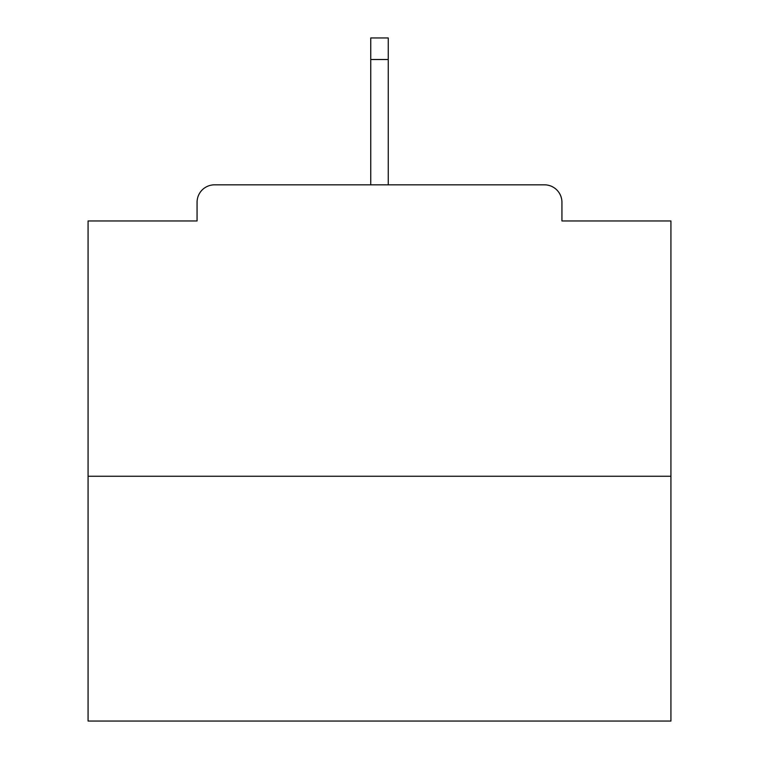 <?xml version="1.0" encoding="UTF-8"?>
<svg xmlns="http://www.w3.org/2000/svg" width="759" height="759" viewBox="0 0 759 759"><rect width="100%" height="100%" fill="white"/><g stroke="black" fill="none" stroke-linecap="round" stroke-linejoin="round"><path stroke-width="1.14" d="M561.935 220.964L561.935 202.311L561.935 220.964L670.928 220.964L670.928 721.05L88.072 721.05L88.072 220.964L197.065 220.964L197.065 202.311L197.065 220.964M670.928 476.254L88.072 476.254M561.935 202.311A17.485 17.485 0 0 0 544.45 184.826L214.55 184.826A17.485 17.485 0 0 0 197.065 202.311M544.45 184.826L470.428 184.826M288.572 184.826L214.55 184.826M388.247 59.515L370.753 59.515L370.753 37.95L388.247 37.95L388.247 184.826M370.753 59.515L370.753 184.826"/></g></svg>

